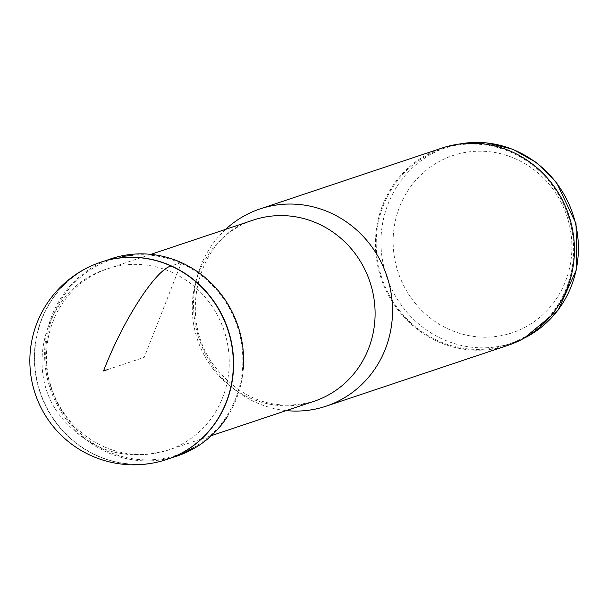 <?xml version="1.0" encoding="UTF-8"?>
<svg xmlns="http://www.w3.org/2000/svg" width="607" height="607" viewBox="0 0 607 607"><rect width="100%" height="100%" fill="white"/><g stroke="black" fill="none" stroke-linecap="round" stroke-linejoin="round"><path stroke-width="0.46" stroke-dasharray="3.04 2.28" d="M398.67 309.54A103.198 98.205 -108.5 0 0 507.672 344.586A103.198 98.205 -108.5 0 0 551.194 183.891A103.198 98.205 -108.5 0 0 442.2 148.844A103.198 98.205 -108.5 0 0 398.67 309.54M507.93 345.36A104.009 98.979 71.5 0 1 398.071 310.033A104.009 98.979 71.5 0 1 441.942 148.078M225.652 229.34A104.009 98.979 -108.5 0 0 216.168 370.885A104.009 98.979 -108.5 0 0 286.284 410.59M235.721 398.45A103.053 98.061 71.5 0 1 226.654 416.19A103.053 98.061 71.5 0 1 112.196 453.254A103.053 98.061 71.5 0 1 46.033 345.922A103.053 98.061 71.5 0 1 61.906 298.454A103.053 98.061 71.5 0 1 176.364 261.389A103.053 98.061 71.5 0 1 242.527 368.722A103.053 98.061 71.5 0 1 235.721 398.45M227.132 416.986A104.009 98.979 -108.5 0 0 243.263 369.109M106.164 260.547A104.009 98.979 -108.5 0 0 61.087 297.771A104.009 98.979 -108.5 0 0 44.964 345.649A104.009 98.979 -108.5 0 0 171.933 457.587M100.99 262.125A104.009 98.979 -108.5 0 0 52.407 299.145A104.009 98.979 -108.5 0 0 35.191 346.574A104.009 98.979 -108.5 0 0 79.039 445.189A104.009 98.979 -108.5 0 0 182.237 452.784M166.857 459.446A104.009 98.979 71.5 0 1 96.695 455.637A104.009 98.979 71.5 0 1 34.94 346.605A104.009 98.979 71.5 0 1 52.179 299.183A104.009 98.979 71.5 0 1 100.861 262.171M107.629 369.587L144.284 357.326L181.098 263.37M181.273 262.55L171.28 265.896M524.236 338.122A103.198 98.205 71.5 0 1 512.414 343.001A103.198 98.205 71.5 0 1 403.412 307.954A103.198 98.205 71.5 0 1 446.934 147.258A103.198 98.205 71.5 0 1 459.317 144.041M413.458 301.064A93.448 88.925 71.5 0 1 425.75 170.605A93.448 88.925 71.5 0 1 551.573 187.297A93.448 88.925 71.5 0 1 565.436 281.481A93.448 88.925 71.5 0 1 413.458 301.064M213.072 368.866A95.565 90.936 71.5 0 1 253.369 220.068C199.217 234.325 174.497 317.954 216.502 368.73C243.384 400.741 275.882 411.607 314.001 401.318A95.565 90.936 71.5 0 1 213.072 368.866M103.706 446.6A95.565 90.936 -108.5 0 0 168.162 450.098A95.565 90.936 -108.5 0 0 208.467 301.3A95.565 90.936 -108.5 0 0 171.993 272.353A95.565 90.936 -108.5 0 0 107.53 268.848A95.565 90.936 -108.5 0 0 67.225 417.646A95.565 90.936 -108.5 0 0 103.706 446.6M442.2 148.844L459.158 144.064M524.099 338.198L507.672 344.586M150.855 254.356L107.53 268.848C46.769 286.496 21.07 369.17 61.739 417.866C90.367 451.153 125.846 461.904 168.162 450.098L211.486 435.606"/><path stroke-width="0.91" d="M260.031 208.922L441.942 148.078A104.009 98.979 71.5 0 1 551.801 183.397A104.009 98.979 71.5 0 1 567.234 288.234A104.009 98.979 71.5 0 1 507.93 345.36L326.027 406.204A104.009 98.979 -108.5 0 0 369.891 244.249A104.009 98.979 -108.5 0 0 260.031 208.922A104.009 98.979 -108.5 0 0 225.652 229.34M286.284 410.59A104.009 98.979 -108.5 0 0 326.027 406.204M243.263 369.109A104.009 98.979 -108.5 0 0 132.167 254.287A104.009 98.979 -108.5 0 0 106.164 260.547M171.933 457.587A104.009 98.979 -108.5 0 0 193.944 448.482A104.009 98.979 -108.5 0 0 227.132 416.986M182.237 452.784A104.009 98.979 -108.5 0 0 183.413 452.132A104.009 98.979 -108.5 0 0 215.819 422.305A104.009 98.979 -108.5 0 0 233.035 374.876A104.009 98.979 -108.5 0 0 123.403 257.52M122.682 257.58A104.009 98.979 -108.5 0 0 100.99 262.125M100.861 262.171A104.009 98.979 71.5 0 1 114.162 258.772A104.009 98.979 71.5 0 1 171.022 265.98A104.009 98.979 71.5 0 1 232.777 375.012A104.009 98.979 71.5 0 1 215.538 422.434A104.009 98.979 71.5 0 1 177.639 455.083A104.009 98.979 71.5 0 1 166.857 459.446A104.009 104.009 0 0 1 35.221 393.806A104.009 104.009 0 0 1 100.861 262.171M171.28 265.896L171.022 265.98C155.331 270.092 122.978 320.42 103.539 370.953L107.629 369.587M181.098 263.37L181.273 262.55M459.317 144.041A103.198 98.205 71.5 0 1 555.936 182.312A103.198 98.205 71.5 0 1 524.236 338.122M150.855 254.356L253.369 220.068A95.565 90.936 71.5 0 1 354.306 252.52A95.565 90.936 71.5 0 1 314.001 401.318L211.486 435.606M459.158 144.064L486.169 142.812L512.665 149.193L536.687 162.691L556.452 182.29L576.02 223.619L576.65 269.197L558.152 310.094L524.099 338.198M193.481 447.647L182.722 453.649M132.28 255.471L122.576 256.366M123.403 257.55L114.154 258.749M183.405 452.109L177.646 455.106"/></g></svg>
